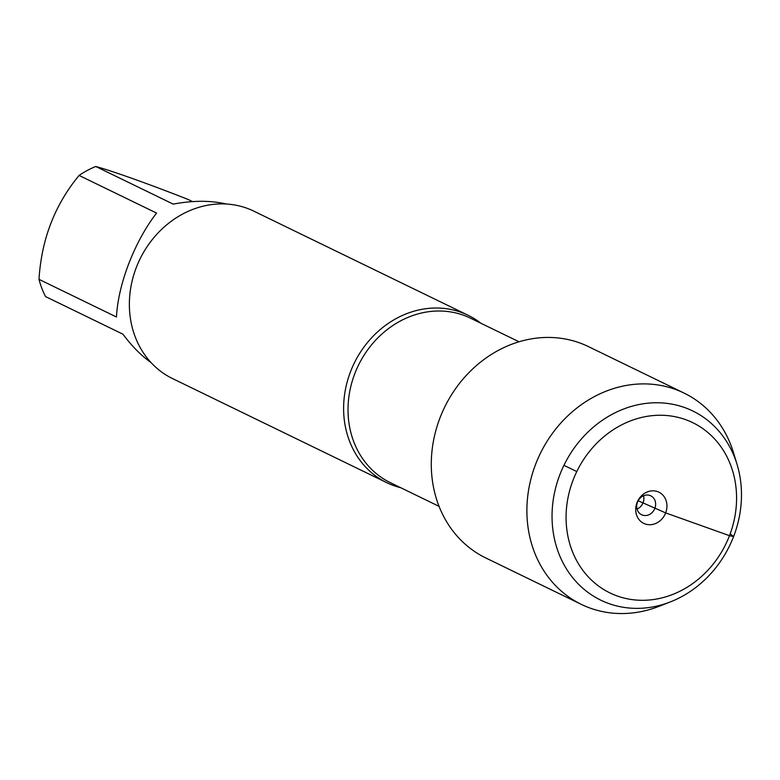 <?xml version="1.0" encoding="UTF-8"?>
<svg xmlns="http://www.w3.org/2000/svg" width="780" height="780" viewBox="0 0 780 780"><rect width="100%" height="100%" fill="white"/><g stroke="black" fill="none" stroke-linecap="round" stroke-linejoin="round"><path stroke-width="1.17" d="M400.861 487.773A93.054 81.471 -64.1 0 1 386.744 482.664A93.054 81.471 -64.1 0 1 350.581 371.543A93.054 81.471 -64.1 0 1 468.088 315.276A93.054 81.471 -64.1 0 1 480.831 323.212M468.088 315.276L253.841 211.156A93.054 81.471 115.9 0 0 139.893 259.243A93.054 81.471 115.9 0 0 172.497 378.553L386.744 482.664M151.018 362.573C140.917 355.329 131.586 345.872 123.006 334.23L45.552 296.585A89.339 78.215 -64.1 0 1 39 279.347C41.457 239.401 54.824 204.76 79.102 175.432A89.339 78.215 -64.1 0 1 95.755 166.481L173.209 204.116C192.953 200.411 210.707 200.372 226.473 204.028M192.484 201.601L187.824 199.339C149.565 184.275 112.193 170.937 95.755 166.481M39 279.347L116.454 316.992C117.341 300.651 121.475 282.789 128.866 263.406C136.432 244.052 145.655 227.272 156.556 213.076L79.102 175.432M737.11 464.617L733.6 452.985A117.478 102.853 115.9 0 0 684.031 393.061L588.432 346.603A117.478 102.853 115.9 0 0 440.086 417.641A117.478 102.853 115.9 0 0 485.735 557.934L581.334 604.383A117.478 102.853 115.9 0 0 659.081 606.323L670.39 601.897A105.183 92.079 115.9 0 0 737.11 464.617A105.183 92.079 115.9 0 0 651.758 402.889A105.183 92.079 115.9 0 0 559.913 474.572A105.183 92.079 115.9 0 0 574.684 580.067A105.183 92.079 115.9 0 0 670.39 601.897M684.031 393.061A117.478 102.853 115.9 0 0 535.684 464.1A117.478 102.853 115.9 0 0 581.334 604.383M573.163 479.885A94.663 82.875 -64.1 0 1 719.891 445.331A94.663 82.875 -64.1 0 1 660.923 598.133A94.663 82.875 -64.1 0 1 573.163 479.885M643.539 495.768A10.51 9.204 -64.1 0 1 643.1 502.661A10.51 9.204 -64.1 0 1 637.065 509.077M654.859 508.384A10.51 9.204 -64.1 0 1 641.589 514.742A10.51 9.204 -64.1 0 1 637.904 501.257A10.51 9.204 -64.1 0 1 650.774 495.827A10.51 9.204 -64.1 0 1 654.859 508.384M637.006 502.671A17.345 15.191 115.9 0 0 645.089 523.946A17.345 15.191 115.9 0 0 665.652 512.899A17.345 15.191 115.9 0 0 657.569 491.615A17.345 15.191 115.9 0 0 637.006 502.671M730.207 533.774L733.6 536.562L729.495 535.684L665.652 512.899L638.167 500.76M576.781 471.559L563.94 465.319M519.041 341.786L470.389 318.142A91.484 80.087 115.9 0 0 358.371 365.41A91.484 80.087 115.9 0 0 390.419 482.703L439.062 506.347"/></g></svg>
